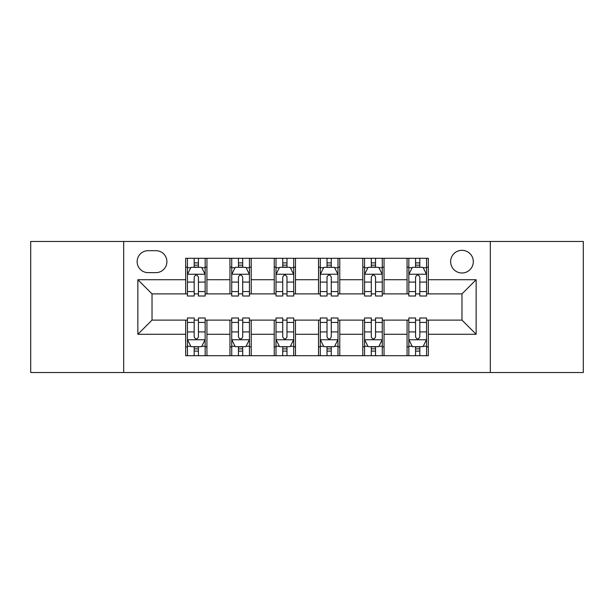 <?xml version="1.0" encoding="UTF-8"?>
<svg xmlns="http://www.w3.org/2000/svg" width="614" height="614" viewBox="0 0 614 614"><rect width="100%" height="100%" fill="white"/><g stroke="black" fill="none" stroke-linecap="round" stroke-linejoin="round"><path stroke-width="0.92" d="M461.974 250.32A11.336 11.336 0 0 0 450.638 261.656A11.336 11.336 0 0 0 461.974 272.992A11.336 11.336 0 0 0 473.31 261.656A11.336 11.336 0 0 0 461.974 250.32M490.317 372.529L583.3 372.529L583.3 241.471L490.317 241.471L490.317 372.529L123.683 372.529L123.683 241.471L30.7 241.471L30.7 372.529L123.683 372.529M148.127 272.639L155.918 272.639A10.983 10.983 0 0 0 166.901 261.656A10.983 10.983 0 0 0 155.918 250.681L148.127 250.681A10.983 10.983 0 0 0 137.145 261.656A10.983 10.983 0 0 0 148.127 272.639M490.317 241.471L123.683 241.471M185.674 334.277L137.858 334.277L137.858 279.723L185.674 279.723L185.674 293.891L152.026 293.891L152.026 320.109L185.674 320.109L185.674 355.706L428.326 355.706L428.326 320.109L461.974 320.109L461.974 293.891L428.326 293.891L428.326 279.723L476.142 279.723L476.142 334.277L428.326 334.277M428.326 279.723L428.326 258.294L185.674 258.294L185.674 279.723M407.067 258.294L407.067 293.891L408.84 293.891M415.571 293.891L419.822 293.891M426.553 293.891L428.326 293.891M407.067 293.891L382.276 293.891M362.79 258.294L362.79 293.891L364.562 293.891M371.293 293.891L375.545 293.891M362.79 293.891L337.992 293.891M318.512 258.294L318.512 293.891L320.285 293.891M327.016 293.891L331.268 293.891M318.512 293.891L293.715 293.891M274.235 258.294L274.235 293.891L276.008 293.891M282.732 293.891L286.984 293.891M274.235 293.891L249.438 293.891M229.958 258.294L229.958 293.891L231.724 293.891M238.455 293.891L242.707 293.891M229.958 293.891L205.16 293.891M185.674 293.891L187.447 293.891M194.177 293.891L198.429 293.891M185.674 320.109L187.447 320.109M194.177 320.109L198.429 320.109M205.16 320.109L206.933 320.109L206.933 355.706M231.724 320.109L206.933 320.109M238.455 320.109L242.707 320.109M249.438 320.109L251.21 320.109L251.21 355.706M276.008 320.109L251.21 320.109M282.732 320.109L286.984 320.109M293.715 320.109L295.488 320.109L295.488 355.706M320.285 320.109L295.488 320.109M327.016 320.109L331.268 320.109M337.992 320.109L339.765 320.109L339.765 355.706M364.562 320.109L339.765 320.109M371.293 320.109L375.545 320.109M382.276 320.109L384.042 320.109L384.042 355.706M408.84 320.109L384.042 320.109M415.571 320.109L419.822 320.109M426.553 320.109L428.326 320.109M206.933 258.294L206.933 293.891M185.674 267.151L187.447 267.151M194.177 267.151L198.429 267.151M205.16 267.151L206.933 267.151M185.674 346.849L187.447 346.849M194.177 346.849L198.429 346.849M205.16 346.849L206.933 346.849M229.958 320.109L229.958 355.706M251.21 258.294L251.21 293.891M229.958 267.151L231.724 267.151M238.455 267.151L242.707 267.151M249.438 267.151L251.21 267.151M229.958 346.849L231.724 346.849M238.455 346.849L242.707 346.849M249.438 346.849L251.21 346.849M274.235 320.109L274.235 355.706M274.235 346.849L276.008 346.849M282.732 346.849L286.984 346.849M293.715 346.849L295.488 346.849M295.488 258.294L295.488 293.891M274.235 267.151L276.008 267.151M282.732 267.151L286.984 267.151M293.715 267.151L295.488 267.151M318.512 320.109L318.512 355.706M318.512 346.849L320.285 346.849M327.016 346.849L331.268 346.849M337.992 346.849L339.765 346.849M339.765 258.294L339.765 293.891M318.512 267.151L320.285 267.151M327.016 267.151L331.268 267.151M337.992 267.151L339.765 267.151M362.79 320.109L362.79 355.706M362.79 346.849L364.562 346.849M371.293 346.849L375.545 346.849M382.276 346.849L384.042 346.849M384.042 258.294L384.042 293.891M362.79 267.151L364.562 267.151M371.293 267.151L375.545 267.151M382.276 267.151L384.042 267.151M407.067 320.109L407.067 355.706M407.067 346.849L408.84 346.849M415.571 346.849L419.822 346.849M426.553 346.849L428.326 346.849M407.067 267.151L408.84 267.151M415.571 267.151L419.822 267.151M426.553 267.151L428.326 267.151M152.026 293.891L137.858 279.723M152.026 320.109L137.858 334.277M476.142 279.723L461.974 293.891M476.142 334.277L461.974 320.109M198.429 262.899L194.177 262.899M205.16 291.581L198.429 291.581L198.429 296.017L205.16 296.017L205.16 274.412L201.615 267.328L190.992 267.328L187.447 274.412L187.447 296.017L194.177 296.017L194.177 291.581L187.447 291.581M187.447 274.412L187.447 258.294M205.16 274.412L205.16 258.294M194.177 267.328L194.177 258.294M198.429 258.294L198.429 267.328M198.429 291.581L198.429 277.067C197.01 274.335 195.597 274.335 194.177 277.067L194.177 291.581M194.177 351.101L198.429 351.101M187.447 322.419L194.177 322.419L194.177 317.983L187.447 317.983L187.447 339.588L190.992 346.672L201.615 346.672L205.16 339.588L205.16 317.983L198.429 317.983L198.429 322.419L205.16 322.419M205.16 339.588L205.16 355.706M187.447 339.588L187.447 355.706M198.429 346.672L198.429 355.706M194.177 355.706L194.177 346.672M194.177 322.419L194.177 336.933C195.59 339.665 197.01 339.665 198.429 336.933L198.429 322.419M242.707 262.899L238.455 262.899M249.438 291.581L242.707 291.581L242.707 296.017L249.438 296.017L249.438 274.412L245.892 267.328L235.269 267.328L231.724 274.412L231.724 296.017L238.455 296.017L238.455 291.581L231.724 291.581M231.724 274.412L231.724 258.294M249.438 274.412L249.438 258.294M238.455 267.328L238.455 258.294M242.707 258.294L242.707 267.328M242.707 291.581L242.707 277.067C241.294 274.335 239.874 274.335 238.455 277.067L238.455 291.581M286.984 262.899L282.732 262.899M293.715 291.581L286.984 291.581L286.984 296.017L293.715 296.017L293.715 274.412L290.176 267.328L279.547 267.328L276.008 274.412L276.008 296.017L282.732 296.017L282.732 291.581L276.008 291.581M276.008 274.412L276.008 258.294M293.715 274.412L293.715 258.294M282.732 267.328L282.732 258.294M286.984 258.294L286.984 267.328M286.984 291.581L286.984 277.067C285.571 274.335 284.152 274.335 282.732 277.067L282.732 291.581M331.268 262.899L327.016 262.899M337.992 291.581L331.268 291.581L331.268 296.017L337.992 296.017L337.992 274.412L334.453 267.328L323.824 267.328L320.285 274.412L320.285 296.017L327.016 296.017L327.016 291.581L320.285 291.581M320.285 274.412L320.285 258.294M337.992 274.412L337.992 258.294M327.016 267.328L327.016 258.294M331.268 258.294L331.268 267.328M331.268 291.581L331.268 277.067C329.848 274.335 328.436 274.335 327.016 277.067L327.016 291.581M238.455 351.101L242.707 351.101M231.724 322.419L238.455 322.419L238.455 317.983L231.724 317.983L231.724 339.588L235.269 346.672L245.892 346.672L249.438 339.588L249.438 317.983L242.707 317.983L242.707 322.419L249.438 322.419M249.438 339.588L249.438 355.706M231.724 339.588L231.724 355.706M242.707 346.672L242.707 355.706M238.455 355.706L238.455 346.672M238.455 322.419L238.455 336.933C239.874 339.665 241.287 339.665 242.707 336.933L242.707 322.419M282.732 351.101L286.984 351.101M276.008 322.419L282.732 322.419L282.732 317.983L276.008 317.983L276.008 339.588L279.547 346.672L290.176 346.672L293.715 339.588L293.715 317.983L286.984 317.983L286.984 322.419L293.715 322.419M293.715 339.588L293.715 355.706M276.008 339.588L276.008 355.706M286.984 346.672L286.984 355.706M282.732 355.706L282.732 346.672M282.732 322.419L282.732 336.933C284.152 339.665 285.564 339.665 286.984 336.933L286.984 322.419M327.016 351.101L331.268 351.101M320.285 322.419L327.016 322.419L327.016 317.983L320.285 317.983L320.285 339.588L323.824 346.672L334.453 346.672L337.992 339.588L337.992 317.983L331.268 317.983L331.268 322.419L337.992 322.419M337.992 339.588L337.992 355.706M320.285 339.588L320.285 355.706M331.268 346.672L331.268 355.706M327.016 355.706L327.016 346.672M327.016 322.419L327.016 336.933C328.429 339.665 329.848 339.665 331.268 336.933L331.268 322.419M375.545 262.899L371.293 262.899M382.276 291.581L375.545 291.581L375.545 296.017L382.276 296.017L382.276 274.412L378.731 267.328L368.108 267.328L364.562 274.412L364.562 296.017L371.293 296.017L371.293 291.581L364.562 291.581M364.562 274.412L364.562 258.294M382.276 274.412L382.276 258.294M371.293 267.328L371.293 258.294M375.545 258.294L375.545 267.328M375.545 291.581L375.545 277.067C374.126 274.335 372.713 274.335 371.293 277.067L371.293 291.581M371.293 351.101L375.545 351.101M364.562 322.419L371.293 322.419L371.293 317.983L364.562 317.983L364.562 339.588L368.108 346.672L378.731 346.672L382.276 339.588L382.276 317.983L375.545 317.983L375.545 322.419L382.276 322.419M382.276 339.588L382.276 355.706M364.562 339.588L364.562 355.706M375.545 346.672L375.545 355.706M371.293 355.706L371.293 346.672M371.293 322.419L371.293 336.933C372.706 339.665 374.126 339.665 375.545 336.933L375.545 322.419M419.822 262.899L415.571 262.899M426.553 291.581L419.822 291.581L419.822 296.017L426.553 296.017L426.553 274.412L423.008 267.328L412.385 267.328L408.84 274.412L408.84 296.017L415.571 296.017L415.571 291.581L408.84 291.581M408.84 274.412L408.84 258.294M426.553 274.412L426.553 258.294M415.571 267.328L415.571 258.294M419.822 258.294L419.822 267.328M419.822 291.581L419.822 277.067C418.41 274.335 416.99 274.335 415.571 277.067L415.571 291.581M415.571 351.101L419.822 351.101M408.84 322.419L415.571 322.419L415.571 317.983L408.84 317.983L408.84 339.588L412.385 346.672L423.008 346.672L426.553 339.588L426.553 317.983L419.822 317.983L419.822 322.419L426.553 322.419M426.553 339.588L426.553 355.706M408.84 339.588L408.84 355.706M419.822 346.672L419.822 355.706M415.571 355.706L415.571 346.672M415.571 322.419L415.571 336.933C416.99 339.665 418.403 339.665 419.822 336.933L419.822 322.419M229.958 334.277L206.933 334.277M229.958 279.723L206.933 279.723M274.235 279.723L251.21 279.723M274.235 334.277L251.21 334.277M318.512 279.723L295.488 279.723M318.512 334.277L295.488 334.277M362.79 279.723L339.765 279.723M362.79 334.277L339.765 334.277M407.067 279.723L384.042 279.723M407.067 334.277L384.042 334.277M205.068 274.235L187.539 274.235M187.447 267.75L190.777 267.75M201.829 267.75L205.16 267.75M194.177 282.079L187.447 282.079M205.16 282.079L198.429 282.079M198.429 265.156L194.177 265.156M187.539 339.765L205.068 339.765M205.16 346.25L201.829 346.25M190.777 346.25L187.447 346.25M198.429 331.921L205.16 331.921M187.447 331.921L194.177 331.921M194.177 348.844L198.429 348.844M249.345 274.235L231.816 274.235M231.724 267.75L235.055 267.75M246.107 267.75L249.438 267.75M238.455 282.079L231.724 282.079M249.438 282.079L242.707 282.079M242.707 265.156L238.455 265.156M293.63 274.235L276.093 274.235M276.008 267.75L279.332 267.75M290.384 267.75L293.715 267.75M282.732 282.079L276.008 282.079M293.715 282.079L286.984 282.079M286.984 265.156L282.732 265.156M337.907 274.235L320.37 274.235M320.285 267.75L323.616 267.75M334.668 267.75L337.992 267.75M327.016 282.079L320.285 282.079M337.992 282.079L331.268 282.079M331.268 265.156L327.016 265.156M231.816 339.765L249.345 339.765M249.438 346.25L246.107 346.25M235.055 346.25L231.724 346.25M242.707 331.921L249.438 331.921M231.724 331.921L238.455 331.921M238.455 348.844L242.707 348.844M276.093 339.765L293.63 339.765M293.715 346.25L290.384 346.25M279.332 346.25L276.008 346.25M286.984 331.921L293.715 331.921M276.008 331.921L282.732 331.921M282.732 348.844L286.984 348.844M320.37 339.765L337.907 339.765M337.992 346.25L334.668 346.25M323.616 346.25L320.285 346.25M331.268 331.921L337.992 331.921M320.285 331.921L327.016 331.921M327.016 348.844L331.268 348.844M382.184 274.235L364.655 274.235M364.562 267.75L367.893 267.75M378.945 267.75L382.276 267.75M371.293 282.079L364.562 282.079M382.276 282.079L375.545 282.079M375.545 265.156L371.293 265.156M364.655 339.765L382.184 339.765M382.276 346.25L378.945 346.25M367.893 346.25L364.562 346.25M375.545 331.921L382.276 331.921M364.562 331.921L371.293 331.921M371.293 348.844L375.545 348.844M426.461 274.235L408.932 274.235M408.84 267.75L412.171 267.75M423.223 267.75L426.553 267.75M415.571 282.079L408.84 282.079M426.553 282.079L419.822 282.079M419.822 265.156L415.571 265.156M408.932 339.765L426.461 339.765M426.553 346.25L423.223 346.25M412.171 346.25L408.84 346.25M419.822 331.921L426.553 331.921M408.84 331.921L415.571 331.921M415.571 348.844L419.822 348.844"/></g></svg>
